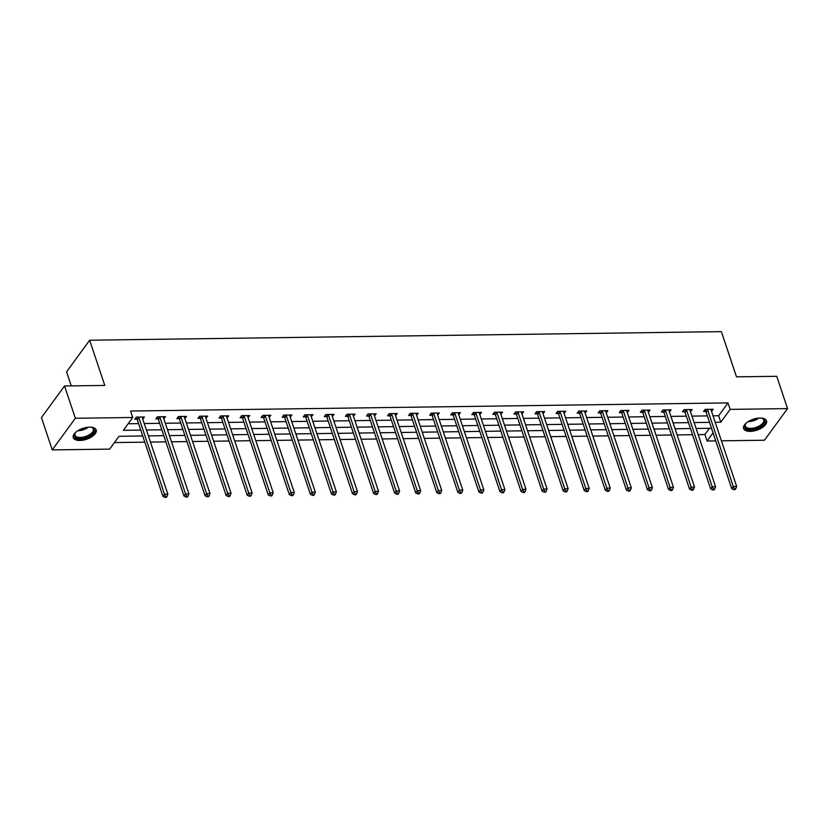 <?xml version="1.0" encoding="UTF-8"?>
<svg xmlns="http://www.w3.org/2000/svg" width="829" height="829" viewBox="0 0 829 829"><rect width="100%" height="100%" fill="white"/><g stroke="black" fill="none" stroke-linecap="round" stroke-linejoin="round"><path stroke-width="1.24" d="M89.594 427.132A12.083 5.751 -18.5 0 1 96.185 429.961A12.083 5.751 -18.5 0 1 91.729 436.81A12.083 5.751 -18.5 0 1 79.864 440.468A12.083 5.751 -18.5 0 1 73.273 437.629A12.083 5.751 -18.5 0 1 77.729 430.79A12.083 5.751 -18.5 0 1 89.594 427.132M759.944 418.034A12.083 5.751 -18.5 0 1 766.535 420.863A12.083 5.751 -18.5 0 1 762.079 427.712A12.083 5.751 -18.5 0 1 750.204 431.37A12.083 5.751 -18.5 0 1 743.613 428.531A12.083 5.751 -18.5 0 1 748.069 421.692A12.083 5.751 -18.5 0 1 759.944 418.034M71.263 385.879L66.569 371.848L89.656 340.222L721.375 331.641L736.504 376.853L776.742 376.304L787.55 408.604L764.462 440.23L721.396 440.821M715.759 440.893L707.064 441.018L713.054 432.821M698.163 434.645L704.909 434.551L707.064 441.018M114.433 442.572L144.795 442.158M150.443 442.075L165.862 441.867M171.51 441.795L186.929 441.588M192.577 441.505L207.996 441.297M213.644 441.225L229.063 441.007M234.711 440.935L250.13 440.727M255.778 440.645L271.197 440.437M276.845 440.365L292.264 440.158M297.901 440.075L313.331 439.867M318.968 439.795L334.398 439.577M340.035 439.505L355.465 439.297M361.102 439.225L376.532 439.007M382.169 438.935L397.599 438.728M403.236 438.645L418.666 438.437M424.303 438.365L439.733 438.158M445.37 438.075L460.8 437.867M466.437 437.795L481.867 437.577M487.504 437.505L502.934 437.297M508.571 437.215L524.001 437.007M529.638 436.935L545.057 436.728M550.705 436.645L566.124 436.437M571.772 436.365L587.191 436.147M592.839 436.075L608.258 435.867M613.906 435.785L629.325 435.577M634.973 435.505L650.392 435.298M656.04 435.215L671.459 435.007M677.106 434.935L692.526 434.717M142.733 435.971L119.003 436.292L109.646 449.121L52.258 449.898L75.346 418.262L132.733 417.484L123.376 430.313L140.754 430.075M75.346 418.262L64.538 385.972L41.45 417.609L52.258 449.898M704.909 434.551L709.489 428.282M699.22 428.417L696.122 428.541M678.153 428.707L675.055 428.821M657.086 428.997L653.988 429.111M636.019 429.277L632.921 429.391M614.963 429.567L611.854 429.681M593.896 429.847L590.787 429.961M572.829 430.137L569.73 430.251M551.762 430.427L548.663 430.541M530.695 430.707L527.596 430.821M509.628 430.997L506.529 431.111M488.561 431.277L485.462 431.391M467.494 431.567L464.395 431.681M446.427 431.847L443.328 431.971M425.36 432.137L422.262 432.251M404.293 432.427L401.195 432.541M383.226 432.707L380.128 432.821M362.159 432.997L359.061 433.111M341.092 433.277L337.994 433.401M320.025 433.567L316.927 433.681M298.958 433.857L295.86 433.971M277.891 434.137L274.793 434.251M256.824 434.427L253.726 434.541M235.757 434.707L232.659 434.821M214.69 434.997L211.592 435.111M193.634 435.287L190.525 435.401M172.567 435.567L169.458 435.681M151.5 435.857L148.401 435.971M130.433 436.137L122.329 436.251M713.033 415.816L718.639 415.743L727.997 402.915L130.578 411.029L132.733 417.484M128.153 423.754L138.598 423.619M144.236 423.536L159.665 423.329M165.303 423.256L180.732 423.049M186.37 422.966L201.799 422.759M207.437 422.686L222.866 422.469M228.503 422.396L243.933 422.189M249.57 422.106L265 421.899M270.637 421.826L286.057 421.619M291.704 421.536L307.124 421.329M312.771 421.256L328.191 421.039M333.838 420.966L349.258 420.759M354.905 420.676L370.325 420.469M375.972 420.396L391.392 420.189M397.039 420.106L412.459 419.899M418.106 419.826L433.526 419.609M439.163 419.536L454.593 419.329M460.23 419.256L475.659 419.039M481.297 418.966L496.726 418.759M502.364 418.676L517.793 418.469M523.431 418.396L538.86 418.189M544.498 418.106L559.927 417.899M565.565 417.826L580.994 417.609M586.631 417.536L602.061 417.329M607.698 417.246L623.128 417.039M628.765 416.966L644.195 416.759M649.832 416.676L665.262 416.469M670.899 416.396L686.329 416.179M691.966 416.106L707.386 415.899M711.551 411.402L713.209 409.257L705.106 409.371L703.552 411.505L705.728 411.474M690.484 411.681L692.142 409.547L684.039 409.65L682.485 411.795L684.671 411.764M669.417 411.972L671.075 409.827L662.972 409.94L661.418 412.075L663.604 412.044M648.351 412.251L650.009 410.117L641.905 410.22L640.351 412.365L642.537 412.334M627.284 412.541L628.942 410.396L620.838 410.51L619.284 412.645L621.47 412.614M606.217 412.821L607.875 410.687L599.771 410.801L598.217 412.935L600.403 412.904M585.15 413.111L586.808 410.977L578.704 411.08L577.15 413.225L579.336 413.194M564.083 413.402L565.741 411.257L557.637 411.371L556.083 413.505L558.269 413.474M543.016 413.681L544.674 411.547L536.581 411.65L535.016 413.795L537.202 413.764M521.949 413.972L523.607 411.826L515.514 411.94L513.949 414.075L516.135 414.044M500.882 414.251L502.55 412.117L494.447 412.231L492.882 414.365L495.068 414.334M479.825 414.541L481.483 412.407L473.38 412.51L471.815 414.645L474.001 414.624M458.758 414.832L460.416 412.687L452.313 412.801L450.748 414.935L452.935 414.904M437.691 415.111L439.349 412.977L431.246 413.08L429.681 415.225L431.868 415.194M416.624 415.402L418.282 413.256L410.179 413.37L408.614 415.505L410.801 415.474M395.557 415.681L397.215 413.547L389.112 413.661L387.547 415.795L389.734 415.764M374.49 415.971L376.148 413.837L368.045 413.94L366.48 416.075L368.667 416.054M353.423 416.262L355.081 414.117L346.978 414.231L345.413 416.365L347.6 416.334M332.356 416.541L334.014 414.407L325.911 414.51L324.346 416.655L326.533 416.624M311.289 416.832L312.947 414.687L304.844 414.801L303.29 416.935L305.466 416.904M290.223 417.111L291.881 414.977L283.777 415.08L282.223 417.225L284.409 417.194M269.156 417.401L270.814 415.256L262.71 415.37L261.156 417.505L263.342 417.474M248.089 417.681L249.747 415.547L241.643 415.661L240.089 417.795L242.275 417.764M227.022 417.971L228.68 415.837L220.576 415.94L219.022 418.085L221.208 418.054M205.955 418.262L207.613 416.117L199.509 416.231L197.955 418.365L200.141 418.334M184.888 418.541L186.546 416.407L178.442 416.51L176.888 418.655L179.074 418.624M163.821 418.832L165.479 416.686L157.375 416.8L155.821 418.935L158.007 418.904M142.754 419.111L144.412 416.977L136.308 417.091L134.754 419.225L136.94 419.194M64.538 385.972L104.775 385.423L89.656 340.222M727.997 402.915L730.162 409.381L787.55 408.604M715.189 422.282L720.795 422.199L730.162 409.381M146.401 430.002L161.821 429.785M167.468 429.712L182.888 429.505M188.535 429.422L203.955 429.215M209.602 429.142L225.022 428.935M230.669 428.852L246.089 428.645M251.726 428.572L267.156 428.355M272.793 428.282L288.223 428.075M293.86 427.992L309.29 427.785M314.927 427.712L330.356 427.505M335.994 427.422L351.423 427.215M357.061 427.142L372.49 426.925M378.128 426.852L393.557 426.645M399.195 426.572L414.624 426.355M420.262 426.282L435.691 426.075M441.329 425.992L456.758 425.785M462.395 425.712L477.825 425.505M483.462 425.422L498.892 425.215M504.529 425.142L519.949 424.925M525.596 424.852L541.016 424.645M546.663 424.562L562.083 424.355M567.73 424.282L583.15 424.075M588.797 423.992L604.217 423.785M609.864 423.712L625.284 423.495M630.931 423.422L646.351 423.215M651.998 423.132L667.418 422.925M673.055 422.852L688.484 422.645M694.122 422.562L709.551 422.355M711.52 428.251L696.101 428.469M690.464 428.541L675.034 428.748M669.397 428.821L653.967 429.039M648.33 429.111L632.9 429.318M627.263 429.401L611.833 429.609M606.196 429.681L590.766 429.888M585.129 429.971L569.699 430.178M564.062 430.251L548.632 430.469M542.995 430.541L527.565 430.748M521.928 430.831L506.498 431.039M500.861 431.111L485.431 431.318M479.794 431.401L464.364 431.608M458.727 431.681L443.297 431.899M437.66 431.971L422.241 432.178M416.593 432.261L401.174 432.469M395.526 432.541L380.107 432.748M374.459 432.831L359.04 433.039M353.392 433.111L337.973 433.329M332.325 433.401L316.906 433.608M311.258 433.691L295.839 433.899M290.191 433.971L274.772 434.178M269.135 434.261L253.705 434.469M248.068 434.541L232.638 434.748M227.001 434.831L211.571 435.038M205.934 435.111L190.504 435.329M184.867 435.401L169.437 435.608M163.8 435.691L148.37 435.899M718.639 415.743L720.795 422.199M711.023 409.288L711.645 411.391M689.956 409.578L690.588 411.681M668.889 409.858L669.521 411.972M647.822 410.148L648.454 412.251M626.755 410.428L627.387 412.541M605.688 410.718L606.32 412.821M584.621 411.008L585.253 413.111M563.554 411.288L564.186 413.391M542.487 411.578L543.119 413.681M521.431 411.858L522.052 413.972M500.364 412.148L500.985 414.251M479.297 412.427L479.918 414.541M458.23 412.718L458.851 414.821M437.163 413.008L437.785 415.111M416.096 413.288L416.718 415.402M395.029 413.578L395.651 415.681M373.962 413.858L374.584 415.971M352.895 414.148L353.517 416.251M331.828 414.438L332.45 416.541M310.761 414.718L311.383 416.832M289.694 415.008L290.316 417.111M268.627 415.288L269.259 417.401M247.56 415.578L248.192 417.681M226.493 415.868L227.125 417.971M205.426 416.148L206.058 418.262M184.359 416.438L184.991 418.541M163.292 416.718L163.924 418.832M142.225 417.008L142.857 419.111M707.697 410.003L706.132 412.148L731.717 488.613L733.282 486.478L707.697 410.003A1.544 1.13 36.1 0 0 707.438 409.526L707.292 409.339M734.39 488.778L733.758 489.638L735.116 489.618L735.737 488.768L734.39 488.778L733.282 486.478L736.66 486.426L711.075 409.961A1.544 1.13 36.1 0 1 711.002 409.474M706.132 412.148A1.544 1.13 36.1 0 0 705.873 411.661L704.629 410.023M731.717 488.613L733.758 489.638M735.737 488.768L736.66 486.426M761.167 418.065A10.456 4.984 -18.5 0 1 762.203 418.324A10.456 4.984 -18.5 0 1 764.732 420.676A10.456 4.984 -18.5 0 1 755.644 428.603A10.456 4.984 -18.5 0 1 744.732 426.655A10.456 4.984 -18.5 0 1 745.54 423.899A10.456 4.984 -18.5 0 1 746.214 423.07M745.789 423.557A9.679 4.611 161.5 0 0 745.25 425.795A9.679 4.611 161.5 0 0 745.333 426.096A9.679 4.611 161.5 0 0 755.665 427.495A9.679 4.611 161.5 0 0 763.768 420.251A9.679 4.611 161.5 0 0 763.696 419.951A9.679 4.611 161.5 0 0 761.799 418.199M743.478 427.805A12.01 5.72 161.5 0 0 756.514 429.101A12.01 5.72 161.5 0 0 766.214 420.23A12.01 5.72 161.5 0 0 766.203 420.199M90.817 427.163A10.456 4.984 -18.5 0 1 91.864 427.412A10.456 4.984 -18.5 0 1 92.454 433.805A10.456 4.984 -18.5 0 1 80.175 438.531A10.456 4.984 -18.5 0 1 75.19 432.997A10.456 4.984 -18.5 0 1 75.874 432.158M75.449 432.655A9.679 4.611 161.5 0 0 74.983 435.194A9.679 4.611 161.5 0 0 80.268 437.463A9.679 4.611 161.5 0 0 89.781 434.531A9.679 4.611 161.5 0 0 93.345 429.049A9.679 4.611 161.5 0 0 91.459 427.298M73.128 436.904A12.01 5.72 161.5 0 0 79.553 439.391A12.01 5.72 161.5 0 0 91.055 435.94A12.01 5.72 161.5 0 0 95.863 429.298M686.63 410.293L685.065 412.427L710.65 488.903L712.215 486.758L686.63 410.293A1.544 1.13 36.1 0 0 686.371 409.816L686.225 409.619M713.323 489.069L712.702 489.918L714.049 489.908L714.671 489.048L713.323 489.069L712.215 486.758L715.593 486.716L690.008 410.251A1.544 1.13 36.1 0 1 689.946 409.764M685.065 412.427A1.544 1.13 36.1 0 0 684.806 411.951L683.562 410.303M710.65 488.903L712.702 489.918M714.671 489.048L715.593 486.716M665.563 410.583L663.998 412.718L689.583 489.183L691.148 487.048L665.563 410.583A1.544 1.13 36.1 0 0 665.304 410.096L665.159 409.909M692.256 489.348L691.635 490.208L692.982 490.188L693.604 489.338L692.256 489.348L691.148 487.048L694.526 486.996L668.941 410.531A1.544 1.13 36.1 0 1 668.879 410.054M663.998 412.718A1.544 1.13 36.1 0 0 663.739 412.231L662.495 410.593M689.583 489.183L691.635 490.208M693.604 489.338L694.526 486.996M644.496 410.863L642.931 412.997L668.526 489.473L670.081 487.328L644.496 410.863A1.544 1.13 36.1 0 0 644.237 410.386L644.092 410.2M671.189 489.638L670.568 490.499L671.915 490.478L672.537 489.618L671.189 489.638L670.081 487.328L673.459 487.286L647.874 410.821A1.544 1.13 36.1 0 1 647.812 410.334M642.931 412.997A1.544 1.13 36.1 0 0 642.672 412.521L641.428 410.883M668.526 489.473L670.568 490.499M672.537 489.618L673.459 487.286M623.429 411.153L621.874 413.288L647.459 489.752L649.014 487.618L623.429 411.153A1.544 1.13 36.1 0 0 623.17 410.666L623.025 410.479M650.123 489.929L649.501 490.778L650.848 490.758L651.47 489.908L650.123 489.929L649.014 487.618L652.392 487.576L626.807 411.101A1.544 1.13 36.1 0 1 626.745 410.624M621.874 413.288A1.544 1.13 36.1 0 0 621.615 412.811L620.361 411.163M647.459 489.752L649.501 490.778M651.47 489.908L652.392 487.576M602.362 411.433L600.807 413.578L626.392 490.043L627.947 487.908L602.362 411.433A1.544 1.13 36.1 0 0 602.103 410.956L601.958 410.769M629.056 490.208L628.434 491.069L629.781 491.048L630.403 490.188L629.056 490.208L627.947 487.908L631.325 487.856L605.74 411.391A1.544 1.13 36.1 0 1 605.678 410.904M600.807 413.578A1.544 1.13 36.1 0 0 600.548 413.091L599.294 411.453M626.392 490.043L628.434 491.069M630.403 490.188L631.325 487.856M581.295 411.723L579.74 413.858L605.325 490.333L606.88 488.188L581.295 411.723A1.544 1.13 36.1 0 0 581.036 411.246L580.891 411.049M607.989 490.499L607.367 491.348L608.714 491.338L609.336 490.478L607.989 490.499L606.88 488.188L610.258 488.146L584.673 411.681A1.544 1.13 36.1 0 1 584.611 411.194M579.74 413.858A1.544 1.13 36.1 0 0 579.481 413.381L578.227 411.733M605.325 490.333L607.367 491.348M609.336 490.478L610.258 488.146M560.228 412.013L558.673 414.148L584.258 490.613L585.813 488.478L560.228 412.013A1.544 1.13 36.1 0 0 559.969 411.526L559.824 411.339M586.922 490.778L586.3 491.638L587.647 491.618L588.269 490.768L586.922 490.778L585.813 488.478L589.191 488.426L563.606 411.961A1.544 1.13 36.1 0 1 563.544 411.474M558.673 414.148A1.544 1.13 36.1 0 0 558.414 413.661L557.161 412.023M584.258 490.613L586.3 491.638M588.269 490.768L589.191 488.426M539.161 412.293L537.606 414.427L563.192 490.903L564.746 488.758L539.161 412.293A1.544 1.13 36.1 0 0 538.902 411.816L538.757 411.63M565.855 491.069L565.233 491.929L566.58 491.908L567.202 491.048L565.855 491.069L564.746 488.758L568.124 488.716L542.539 412.251A1.544 1.13 36.1 0 1 542.477 411.764M537.606 414.427A1.544 1.13 36.1 0 0 537.347 413.951L536.094 412.314M563.192 490.903L565.233 491.929M567.202 491.048L568.124 488.716M518.094 412.583L516.54 414.718L542.125 491.182L543.679 489.048L518.094 412.583A1.544 1.13 36.1 0 0 517.835 412.096L517.7 411.909M544.788 491.359L544.166 492.208L545.513 492.188L546.135 491.338L544.788 491.359L543.679 489.048L547.057 489.006L521.472 412.531A1.544 1.13 36.1 0 1 521.41 412.054M516.54 414.718A1.544 1.13 36.1 0 0 516.28 414.241L515.027 412.593M542.125 491.182L544.166 492.208M546.135 491.338L547.057 489.006M497.027 412.863L495.473 415.008L521.058 491.473L522.612 489.338L497.027 412.863A1.544 1.13 36.1 0 0 496.768 412.386L496.633 412.2M523.721 491.638L523.099 492.499L524.446 492.478L525.078 491.618L523.721 491.638L522.612 489.338L525.99 489.286L500.405 412.821A1.544 1.13 36.1 0 1 500.343 412.334M495.473 415.008A1.544 1.13 36.1 0 0 495.214 414.521L493.96 412.883M521.058 491.473L523.099 492.499M525.078 491.618L525.99 489.286M475.96 413.153L474.406 415.288L499.991 491.752L501.545 489.618L475.96 413.153A1.544 1.13 36.1 0 0 475.701 412.676L475.566 412.479M502.654 491.929L502.032 492.778L503.379 492.768L504.011 491.908L502.654 491.929L501.545 489.618L504.923 489.576L479.338 413.101A1.544 1.13 36.1 0 1 479.276 412.624M474.406 415.288A1.544 1.13 36.1 0 0 474.147 414.811L472.903 413.163M499.991 491.752L502.032 492.778M504.011 491.908L504.923 489.576M454.893 413.443L453.339 415.578L478.924 492.043L480.488 489.908L454.893 413.443A1.544 1.13 36.1 0 0 454.634 412.956L454.499 412.769M481.587 492.208L480.965 493.068L482.312 493.048L482.944 492.198L481.587 492.208L480.488 489.908L483.856 489.856L458.271 413.391A1.544 1.13 36.1 0 1 458.209 412.904M453.339 415.578A1.544 1.13 36.1 0 0 453.08 415.091L451.836 413.453M478.924 492.043L480.965 493.068M482.944 492.198L483.856 489.856M433.836 413.723L432.272 415.857L457.857 492.333L459.421 490.188L433.836 413.723A1.544 1.13 36.1 0 0 433.577 413.246L433.432 413.06M460.52 492.499L459.898 493.348L461.245 493.338L461.877 492.478L460.52 492.499L459.421 490.188L462.789 490.146L437.204 413.681A1.544 1.13 36.1 0 1 437.142 413.194M432.272 415.857A1.544 1.13 36.1 0 0 432.013 415.381L430.769 413.744M457.857 492.333L459.898 493.348M461.877 492.478L462.789 490.146M412.769 414.013L411.205 416.148L436.79 492.613L438.354 490.478L412.769 414.013A1.544 1.13 36.1 0 0 412.51 413.526L412.365 413.339M439.453 492.789L438.831 493.638L440.189 493.618L440.81 492.768L439.453 492.789L438.354 490.478L441.722 490.436L416.137 413.961A1.544 1.13 36.1 0 1 416.075 413.484M411.205 416.148A1.544 1.13 36.1 0 0 410.946 415.671L409.702 414.023M436.79 492.613L438.831 493.638M440.81 492.768L441.722 490.436M391.702 414.293L390.138 416.438L415.723 492.903L417.288 490.768L391.702 414.293A1.544 1.13 36.1 0 0 391.443 413.816L391.298 413.63M418.386 493.068L417.764 493.929L419.122 493.908L419.743 493.048L418.386 493.068L417.288 490.768L420.655 490.716L395.07 414.251A1.544 1.13 36.1 0 1 395.008 413.764M390.138 416.438A1.544 1.13 36.1 0 0 389.879 415.951L388.635 414.313M415.723 492.903L417.764 493.929M419.743 493.048L420.655 490.716M370.636 414.583L369.071 416.718L394.656 493.182L396.221 491.048L370.636 414.583A1.544 1.13 36.1 0 0 370.376 414.096L370.231 413.909M397.329 493.359L396.697 494.208L398.055 494.188L398.676 493.338L397.329 493.359L396.221 491.048L399.599 491.006L374.003 414.531A1.544 1.13 36.1 0 1 373.941 414.054M369.071 416.718A1.544 1.13 36.1 0 0 368.812 416.241L367.568 414.593M394.656 493.182L396.697 494.208M398.676 493.338L399.599 491.006M349.569 414.863L348.004 417.008L373.589 493.473L375.154 491.338L349.569 414.863A1.544 1.13 36.1 0 0 349.31 414.386L349.164 414.199M376.262 493.638L375.63 494.498L376.988 494.478L377.609 493.628L376.262 493.638L375.154 491.338L378.532 491.286L352.947 414.821A1.544 1.13 36.1 0 1 352.874 414.334M348.004 417.008A1.544 1.13 36.1 0 0 347.745 416.521L346.501 414.883M373.589 493.473L375.63 494.498M377.609 493.628L378.532 491.286M328.502 415.153L326.937 417.288L352.522 493.763L354.087 491.618L328.502 415.153A1.544 1.13 36.1 0 0 328.243 414.676L328.097 414.479M355.195 493.929L354.563 494.778L355.921 494.768L356.543 493.908L355.195 493.929L354.087 491.618L357.465 491.576L331.88 415.111A1.544 1.13 36.1 0 1 331.807 414.624M326.937 417.288A1.544 1.13 36.1 0 0 326.678 416.811L325.434 415.174M352.522 493.763L354.563 494.778M356.543 493.908L357.465 491.576M307.435 415.443L305.87 417.578L331.455 494.043L333.02 491.908L307.435 415.443A1.544 1.13 36.1 0 0 307.176 414.956L307.031 414.769M334.128 494.208L333.496 495.068L334.854 495.048L335.476 494.198L334.128 494.208L333.02 491.908L336.398 491.856L310.813 415.391A1.544 1.13 36.1 0 1 310.74 414.914M305.87 417.578A1.544 1.13 36.1 0 0 305.611 417.091L304.367 415.453M331.455 494.043L333.496 495.068M335.476 494.198L336.398 491.856M286.368 415.723L284.803 417.857L310.388 494.333L311.953 492.188L286.368 415.723A1.544 1.13 36.1 0 0 286.109 415.246L285.964 415.06M313.061 494.498L312.44 495.359L313.787 495.338L314.409 494.478L313.061 494.498L311.953 492.188L315.331 492.146L289.746 415.681A1.544 1.13 36.1 0 1 289.684 415.194M284.803 417.857A1.544 1.13 36.1 0 0 284.544 417.381L283.3 415.743M310.388 494.333L312.44 495.359M314.409 494.478L315.331 492.146M265.301 416.013L263.736 418.148L289.321 494.612L290.886 492.478L265.301 416.013A1.544 1.13 36.1 0 0 265.042 415.526L264.897 415.339M291.995 494.789L291.373 495.638L292.72 495.618L293.342 494.768L291.995 494.789L290.886 492.478L294.264 492.436L268.679 415.961A1.544 1.13 36.1 0 1 268.617 415.484M263.736 418.148A1.544 1.13 36.1 0 0 263.477 417.671L262.233 416.023M289.321 494.612L291.373 495.638M293.342 494.768L294.264 492.436M244.234 416.293L242.669 418.438L268.254 494.903L269.819 492.768L244.234 416.293A1.544 1.13 36.1 0 0 243.975 415.816L243.83 415.63M270.928 495.068L270.306 495.929L271.653 495.908L272.275 495.048L270.928 495.068L269.819 492.768L273.197 492.716L247.612 416.251A1.544 1.13 36.1 0 1 247.55 415.764M242.669 418.438A1.544 1.13 36.1 0 0 242.41 417.951L241.166 416.313M268.254 494.903L270.306 495.929M272.275 495.048L273.197 492.716M223.167 416.583L221.602 418.718L247.197 495.193L248.752 493.048L223.167 416.583A1.544 1.13 36.1 0 0 222.908 416.106L222.763 415.909M249.861 495.359L249.239 496.208L250.586 496.198L251.208 495.338L249.861 495.359L248.752 493.048L252.13 493.006L226.545 416.541A1.544 1.13 36.1 0 1 226.483 416.054M221.602 418.718A1.544 1.13 36.1 0 0 221.343 418.241L220.099 416.593M247.197 495.193L249.239 496.208M251.208 495.338L252.13 493.006M202.1 416.873L200.545 419.008L226.13 495.473L227.685 493.338L202.1 416.873A1.544 1.13 36.1 0 0 201.841 416.386L201.696 416.199M228.794 495.638L228.172 496.498L229.519 496.478L230.141 495.628L228.794 495.638L227.685 493.338L231.063 493.286L205.478 416.821A1.544 1.13 36.1 0 1 205.416 416.334M200.545 419.008A1.544 1.13 36.1 0 0 200.286 418.521L199.033 416.883M226.13 495.473L228.172 496.498M230.141 495.628L231.063 493.286M181.033 417.153L179.478 419.287L205.064 495.763L206.618 493.618L181.033 417.153A1.544 1.13 36.1 0 0 180.774 416.676L180.629 416.49M207.727 495.929L207.105 496.789L208.452 496.768L209.074 495.908L207.727 495.929L206.618 493.618L209.996 493.576L184.411 417.111A1.544 1.13 36.1 0 1 184.349 416.624M179.478 419.287A1.544 1.13 36.1 0 0 179.219 418.811L177.966 417.174M205.064 495.763L207.105 496.789M209.074 495.908L209.996 493.576M159.966 417.443L158.412 419.578L183.997 496.043L185.551 493.908L159.966 417.443A1.544 1.13 36.1 0 0 159.707 416.956L159.562 416.769M186.66 496.219L186.038 497.068L187.385 497.048L188.007 496.198L186.66 496.219L185.551 493.908L188.929 493.866L163.344 417.391A1.544 1.13 36.1 0 1 163.282 416.914M158.412 419.578A1.544 1.13 36.1 0 0 158.152 419.101L156.899 417.453M183.997 496.043L186.038 497.068M188.007 496.198L188.929 493.866M138.899 417.723L137.345 419.868L162.93 496.333L164.484 494.198L138.899 417.723A1.544 1.13 36.1 0 0 138.64 417.246L138.495 417.06M165.593 496.498L164.971 497.359L166.318 497.338L166.94 496.478L165.593 496.498L164.484 494.198L167.862 494.146L142.277 417.681A1.544 1.13 36.1 0 1 142.215 417.194M137.345 419.868A1.544 1.13 36.1 0 0 137.086 419.381L135.832 417.743M162.93 496.333L164.971 497.359M166.94 496.478L167.862 494.146M707.438 409.526L705.873 411.661M758.763 418.085A9.679 4.611 -18.5 0 1 748.152 421.64M749.737 420.728A9.368 4.456 161.5 0 0 756.939 418.313M88.413 427.184A9.679 4.611 -18.5 0 1 78.019 430.728A9.679 4.611 -18.5 0 1 77.812 430.738M79.397 429.826A9.368 4.456 161.5 0 0 86.599 427.412M686.371 409.816L684.806 411.951M665.304 410.096L663.739 412.231M644.237 410.386L642.672 412.521M623.17 410.666L621.615 412.811M602.103 410.956L600.548 413.091M581.036 411.246L579.481 413.381M559.969 411.526L558.414 413.661M538.902 411.816L537.347 413.951M517.835 412.096L516.28 414.241M496.768 412.386L495.214 414.521M475.701 412.676L474.147 414.811M454.634 412.956L453.08 415.091M433.577 413.246L432.013 415.381M412.51 413.526L410.946 415.671M391.443 413.816L389.879 415.951M370.376 414.096L368.812 416.241M349.31 414.386L347.745 416.521M328.243 414.676L326.678 416.811M307.176 414.956L305.611 417.091M286.109 415.246L284.544 417.381M265.042 415.526L263.477 417.671M243.975 415.816L242.41 417.951M222.908 416.106L221.343 418.241M201.841 416.386L200.286 418.521M180.774 416.676L179.219 418.811M159.707 416.956L158.152 419.101M138.64 417.246L137.086 419.381"/></g></svg>
